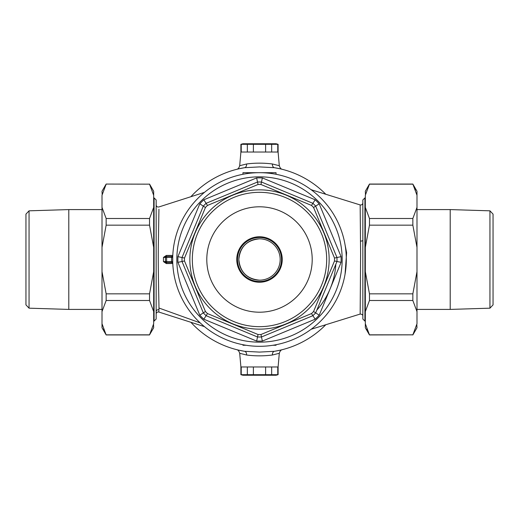 <?xml version="1.0" encoding="UTF-8"?>
<svg xmlns="http://www.w3.org/2000/svg" width="519" height="519" viewBox="0 0 519 519"><rect width="100%" height="100%" fill="white"/><g stroke="black" fill="none" stroke-linecap="round" stroke-linejoin="round"><path stroke-width="0.78" d="M364.909 321.092L362.839 319.023L362.839 199.977L364.909 197.908L364.909 321.092L365.324 321.092M156.161 199.977L156.161 319.023L154.091 321.092L154.091 197.908L156.161 199.977M240.9 374.686L240.9 366.972L241.231 366.972L241.231 374.686L240.9 374.686L242.963 375.243L276.037 375.243L278.1 374.686L277.769 374.686L277.769 366.972L278.1 366.972L240.9 366.972L239.7 353.29C239.019 351.052 237.987 349.832 236.606 349.644L236.619 349.65M278.1 374.686L278.1 366.972L279.3 353.29L272.371 355.022C263.782 356.125 255.199 356.125 246.629 355.022L239.7 353.29M279.3 165.71L278.1 152.028L240.9 152.028L239.7 165.71L246.629 163.978C255.218 162.875 263.801 162.875 272.371 163.978L279.3 165.71C279.981 167.948 281.013 169.168 282.394 169.356L282.381 169.35M311.121 329.286L360.16 314.066L360.608 253.713L360.16 204.934C361.711 205.161 362.599 204.505 362.839 202.955M158.937 209.215L158.399 241.29C157.893 266.208 158.898 297.711 158.97 308.033L158.853 312.036C157.302 311.789 156.401 312.444 156.161 314.001M153.676 321.092L154.091 321.092M153.676 197.908L154.091 197.908M364.909 197.908L365.324 197.908M345.077 244.936L346.621 252.708L345.077 274.064M280.098 350.195A93.005 93.005 0 0 0 325.789 324.738A93.005 93.005 0 0 1 274.408 351.305L280.098 350.195A4.133 3.691 77.2 0 0 280.085 350.202M272.371 163.978A4.133 2.653 99.2 0 0 274.408 167.695A93.005 93.005 0 0 1 325.789 194.262A93.005 93.005 0 0 0 280.098 168.805L274.408 167.695L259.5 166.91L244.592 167.695A93.005 93.005 0 0 0 190.882 196.72A93.005 93.005 0 0 1 238.902 168.805A4.133 3.691 77.2 0 1 238.902 168.805L244.592 167.695A4.133 2.653 -99.2 0 0 246.629 163.978M310.913 189.558L312.509 190.142M246.629 355.022A4.133 2.653 99.2 0 0 244.592 351.305L238.902 350.195A4.133 3.691 -77.2 0 0 238.902 350.195A93.005 93.005 0 0 1 190.882 322.28A93.005 93.005 0 0 0 244.592 351.305L259.5 352.09L274.408 351.305A4.133 2.653 -99.2 0 0 272.371 355.022M167.073 262.601L163.459 261.602L165.457 261.57L165.457 257.43L165.457 261.57L172.717 261.589L172.717 257.411L166.618 257.43L166.618 261.57A1.032 0.454 90 0 0 167.073 262.601L171.88 262.556A1.032 0.999 177.4 0 1 172.788 263.503L166.346 263.568L163.459 261.602L163.459 257.398L166.346 255.432L172.788 255.426L172.756 256.243M242.963 174.28L242.963 172.691L276.037 172.691L276.037 174.28M246.142 345.271L242.963 345.271L242.963 344.72M276.037 345.271L276.037 344.72L276.037 345.271L272.858 345.271M360.387 241.056A2.07 0.642 0 0 0 362.839 240.42L362.839 293.825M156.161 311.705L156.161 311.679A2.07 1.985 180 0 1 158.918 309.811M316.843 310.096A76.475 76.475 0 0 0 335.825 264.268M166.346 263.568L166.314 262.601L167.527 262.601M171.659 262.601L172.074 262.601M167.527 256.399L171.659 256.399M166.314 256.399L166.495 256.399A1.032 1.032 0 0 0 165.457 257.43L163.459 257.398L166.314 256.399L166.346 255.432M171.757 262.601A1.032 1.032 0 0 1 172.788 263.587M165.457 261.57A1.032 1.032 0 0 0 166.495 262.601A1.032 1.032 0 0 1 165.457 261.57L165.457 257.43L166.618 257.43A1.032 0.454 90 0 1 167.073 256.399M172.788 255.497A1.032 0.999 2.6 0 1 171.88 256.444A1.032 0.454 90 0 0 171.555 257.43L171.555 261.57A1.032 0.454 90 0 0 171.88 262.556L172.717 261.589M172.788 255.413A1.032 1.032 0 0 1 171.757 256.399L172.717 257.411M259.5 236.768A22.732 22.732 0 0 1 282.232 259.5A22.732 22.732 0 0 1 259.5 282.232A22.732 22.732 0 0 1 236.768 259.5A22.732 22.732 0 0 1 259.5 236.768M258.047 334.508A75.028 75.028 0 0 0 259.5 334.528A75.028 75.028 0 0 0 260.953 334.508L311.51 313.573A75.028 75.028 0 0 0 313.573 311.51L334.508 260.953L336.98 261.479L315.682 312.892L319.211 315.169A81.639 81.639 0 0 1 315.169 319.211L262.355 341.087L261.479 336.98A77.506 77.506 0 0 1 257.521 336.98L206.108 315.682L207.49 313.573L258.047 334.508L256.646 341.087L203.831 319.211L206.108 315.682A77.506 77.506 0 0 1 203.318 312.892L182.02 261.479L184.492 260.953L205.427 311.51A75.028 75.028 0 0 0 207.49 313.573M259.5 172.691A86.809 86.809 0 0 1 346.309 259.5A86.809 86.809 0 0 1 259.5 346.309A86.809 86.809 0 0 1 172.691 259.5A86.809 86.809 0 0 1 259.5 172.691A86.809 86.809 0 0 0 172.691 259.5A86.809 86.809 0 0 0 259.5 346.309M259.5 326.672A67.172 67.172 0 0 0 326.672 259.5A67.172 67.172 0 0 0 259.5 192.328A67.172 67.172 0 0 0 192.328 259.5A67.172 67.172 0 0 0 259.5 326.672A67.172 67.172 0 0 1 192.328 259.5A67.172 67.172 0 0 1 259.5 192.328M203.831 319.211A81.639 81.639 0 0 1 199.789 315.169L177.913 262.355L182.02 261.479A77.506 77.506 0 0 1 182.02 257.521L203.318 206.108A77.506 77.506 0 0 1 206.108 203.318L257.521 182.02A77.506 77.506 0 0 1 261.479 182.02L312.892 203.318A77.506 77.506 0 0 1 315.682 206.108L336.98 257.521A77.506 77.506 0 0 1 336.98 261.479L341.087 262.355L319.211 315.169M311.51 313.573L312.892 315.682L261.479 336.98A77.506 77.506 0 0 1 259.5 337.006M260.953 334.508L261.479 336.98M199.789 315.169L205.427 311.51M313.573 311.51L315.682 312.892A77.506 77.506 0 0 1 312.892 315.682L315.169 319.211M177.913 262.355A81.639 81.639 0 0 1 177.913 256.646L184.492 258.047A75.028 75.028 0 0 0 184.492 260.953M177.913 256.646L199.789 203.831L205.427 207.49L184.492 258.047M334.508 260.953A75.028 75.028 0 0 0 334.508 258.047L341.087 256.646A81.639 81.639 0 0 1 341.087 262.355M203.318 206.108A77.506 77.506 0 0 1 206.108 203.318L207.49 205.427A75.028 75.028 0 0 0 205.427 207.49M334.508 258.047L313.573 207.49L319.211 203.831L341.087 256.646M206.108 203.318L203.831 199.789L256.646 177.913L258.047 184.492L207.49 205.427M313.573 207.49A75.028 75.028 0 0 0 311.51 205.427L315.169 199.789A81.639 81.639 0 0 1 319.211 203.831M257.521 182.02A77.506 77.506 0 0 1 261.479 182.02L260.953 184.492A75.028 75.028 0 0 0 258.047 184.492M261.479 182.02L262.355 177.913L315.169 199.789M240.9 144.314L241.231 144.314L241.231 152.028L240.9 152.028L240.9 144.314L242.963 143.757L276.037 143.757L278.1 144.314L271.658 144.314L271.658 152.028L265.611 152.028L265.611 144.314L271.658 144.314M253.389 144.314L253.389 152.028L247.342 152.028L247.342 144.314L265.611 144.314M278.1 144.314L278.1 152.028L277.769 152.028L277.769 144.314M241.231 144.314L247.342 144.314M259.5 238.831A20.669 20.669 0 0 0 238.831 259.5C240.057 272.053 246.947 278.943 259.5 280.169A20.669 20.669 0 0 0 280.169 259.5A20.669 20.669 0 0 0 259.5 238.831C246.947 240.057 240.057 246.947 238.831 259.5A20.669 20.669 0 0 0 259.5 280.169M259.5 281.512A22.012 22.012 0 0 0 281.512 259.5A22.012 22.012 0 0 0 259.5 237.488A22.012 22.012 0 0 0 237.488 259.5A22.012 22.012 0 0 0 259.5 281.512M29.051 308.176L25.95 304.88L25.95 214.12L29.051 210.824L29.051 308.176L68.793 309.415L68.793 209.585L102.009 209.585M102.009 309.415L68.793 309.415M29.051 210.824L68.793 209.585M149.537 184.161L106.155 184.063L149.537 184.161L153.676 195.248L153.676 191.239L149.537 184.063M102.009 323.752L106.155 334.937L102.009 327.761L102.009 311.595L106.155 300.501L149.537 300.501L153.676 311.595L153.676 271.658L149.537 293.838L106.155 293.838L102.009 271.658L102.009 247.342L106.155 225.162L149.537 225.162L153.676 247.342L153.676 207.405L149.537 218.499L106.155 218.499L102.009 207.405L102.009 195.248L106.155 184.161M153.676 271.658L153.676 247.342M106.155 334.839L149.537 334.839L153.676 323.752L153.676 311.595M153.527 324.466L153.676 327.761L149.537 334.839M103.547 329.065L103.787 329.688M102.172 194.508L102.009 191.239L106.155 184.063M153.676 207.405L153.676 195.248M106.155 218.499L106.155 225.162M102.009 247.342L102.009 207.405M106.155 293.838L106.155 300.501M102.009 311.595L102.009 271.658M149.537 225.162L149.537 218.499M149.537 300.501L149.537 293.838M489.949 210.824L493.05 214.12L493.05 304.88L489.949 308.176L489.949 210.824L450.207 209.585L450.207 309.415L416.991 309.415M416.991 209.585L450.207 209.585M489.949 308.176L450.207 309.415M365.473 194.534L365.324 191.239L369.463 184.063L412.845 184.063L416.991 195.248L416.991 207.405L412.845 218.499L369.463 218.499L365.324 207.405L365.324 247.342L369.463 225.162L412.845 225.162L416.991 247.342L416.991 271.658L412.845 293.838L369.463 293.838L365.324 271.658L365.324 311.595L369.463 300.501L412.845 300.501L416.991 311.595L416.991 323.752L412.845 334.839L369.463 334.839L365.324 323.752L365.324 327.761L369.463 334.937L412.845 334.839M416.828 324.492L416.991 327.761L412.845 334.937M366.862 329.065L367.53 330.765M365.324 311.595L365.324 323.752M365.324 247.342L365.324 271.658M412.845 184.161L369.463 184.161L365.324 195.248L365.324 207.405M415.453 189.935L415.206 189.299M412.845 184.063L416.991 191.239L416.991 195.248M412.845 225.162L412.845 218.499M416.991 207.405L416.991 247.342M412.845 300.501L412.845 293.838M416.991 271.658L416.991 311.595M369.463 218.499L369.463 225.162M369.463 293.838L369.463 300.501M259.5 374.965L265.611 374.686L253.389 374.686L259.5 374.965M277.769 374.686L265.611 374.686L265.611 366.972L271.658 366.972L271.658 374.686M247.342 374.686L247.342 366.972L253.389 366.972L253.389 374.686L241.231 374.686M200.178 322.876L158.97 308.033M247.096 172.691L247.096 173.586M271.904 173.586L271.904 172.691M274.408 351.305A93.005 93.005 0 0 0 325.789 324.738M166.495 256.399A1.032 1.032 0 0 0 165.457 257.43M262.355 341.087A81.639 81.639 0 0 1 256.646 341.087M259.5 329.15A69.65 69.65 0 0 1 189.85 259.5A69.65 69.65 0 0 1 259.5 189.85A69.65 69.65 0 0 1 329.15 259.5A69.65 69.65 0 0 1 259.5 329.15M259.5 342.17A82.67 82.67 0 0 0 342.17 259.5A82.67 82.67 0 0 0 259.5 176.83A82.67 82.67 0 0 0 176.83 259.5A82.67 82.67 0 0 0 259.5 342.17M259.5 312.204A52.704 52.704 0 0 0 312.204 259.5A52.704 52.704 0 0 0 259.5 206.796A52.704 52.704 0 0 0 206.796 259.5A52.704 52.704 0 0 0 259.5 312.204M182.02 261.479A77.506 77.506 0 0 1 182.02 257.521M206.108 315.682A77.506 77.506 0 0 1 203.318 312.892M315.682 312.892A77.506 77.506 0 0 1 312.892 315.682M336.98 257.521A77.506 77.506 0 0 1 336.98 261.479M312.892 203.318A77.506 77.506 0 0 1 315.682 206.108M311.51 205.427L260.953 184.492M199.789 203.831A81.639 81.639 0 0 1 203.831 199.789M256.646 177.913A81.639 81.639 0 0 1 262.355 177.913M204.46 192.374L158.853 206.964C157.302 207.211 156.401 206.556 156.161 204.999M360.16 204.934L311.121 189.714M204.46 326.626L158.853 312.036M360.16 314.066C361.977 314.164 362.865 314.819 362.839 316.045M239.7 165.71C239.019 167.948 237.987 169.168 236.606 169.356L236.619 169.35M279.3 353.29C279.981 351.052 281.013 349.832 282.394 349.644L282.381 349.65M149.537 334.937L106.155 334.937"/></g></svg>
